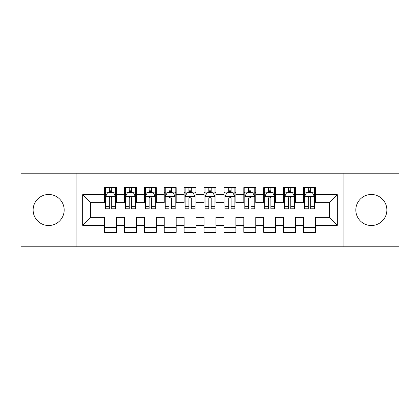 <?xml version="1.0" encoding="UTF-8"?>
<svg xmlns="http://www.w3.org/2000/svg" width="420" height="420" viewBox="0 0 420 420"><rect width="100%" height="100%" fill="white"/><g stroke="black" fill="none" stroke-linecap="round" stroke-linejoin="round"><path stroke-width="0.63" d="M371.348 194.481A15.519 15.519 0 0 0 355.829 210A15.519 15.519 0 0 0 371.348 225.519A15.519 15.519 0 0 0 386.862 210A15.519 15.519 0 0 0 371.348 194.481M48.652 194.481A15.519 15.519 0 0 0 33.138 210A15.519 15.519 0 0 0 48.652 225.519A15.519 15.519 0 0 0 64.171 210A15.519 15.519 0 0 0 48.652 194.481M343.891 246.808L399 246.808L399 173.192L343.891 173.192L343.891 246.808L76.109 246.808L76.109 173.192L21 173.192L21 246.808L76.109 246.808M343.891 173.192L76.109 173.192M82.672 225.32L82.672 194.68L104.559 194.68L104.559 202.64L90.631 202.64L90.631 217.361L82.672 225.32L104.559 225.32L104.559 232.381L116.492 232.381L116.492 225.32L124.451 225.32L124.451 232.381L136.39 232.381L136.39 225.32L144.349 225.32L144.349 232.381L156.282 232.381L156.282 225.32L164.241 225.32L164.241 232.381L176.179 232.381L176.179 225.32L184.139 225.32L184.139 232.381L196.072 232.381L196.072 225.32L204.031 225.32L204.031 232.381L215.969 232.381L215.969 225.32L223.928 225.32L223.928 232.381L235.862 232.381L235.862 225.32L243.821 225.32L243.821 232.381L255.759 232.381L255.759 225.32L263.718 225.32L263.718 232.381L275.651 232.381L275.651 225.32L283.61 225.32L283.61 232.381L295.549 232.381L295.549 225.32L303.508 225.32L303.508 232.381L315.441 232.381L315.441 217.361L329.369 217.361L329.369 202.64L315.441 202.64L315.441 194.68L337.328 194.68L337.328 225.32L315.441 225.32M315.441 194.68L315.441 187.619L303.508 187.619L303.508 194.68L295.549 194.68L295.549 187.619L283.61 187.619L283.61 194.68L275.651 194.68L275.651 187.619L263.718 187.619L263.718 194.68L255.759 194.68L255.759 187.619L243.821 187.619L243.821 194.68L235.862 194.68L235.862 187.619L223.928 187.619L223.928 194.68L215.969 194.68L215.969 187.619L204.031 187.619L204.031 194.68L196.072 194.68L196.072 187.619L184.139 187.619L184.139 194.68L176.179 194.68L176.179 187.619L164.241 187.619L164.241 194.68L156.282 194.68L156.282 187.619L144.349 187.619L144.349 194.68L136.39 194.68L136.39 187.619L124.451 187.619L124.451 194.68L116.492 194.68L116.492 187.619L104.559 187.619L104.559 194.68M295.549 225.32L295.549 217.361L303.508 217.361L303.508 225.32M337.328 194.68L329.369 202.64M275.651 225.32L275.651 217.361L283.61 217.361L283.61 225.32M303.508 194.68L303.508 202.64L295.549 202.64L295.549 194.68M255.759 225.32L255.759 217.361L263.718 217.361L263.718 225.32M283.61 194.68L283.61 202.64L275.651 202.64L275.651 194.68M235.862 225.32L235.862 217.361L243.821 217.361L243.821 225.32M263.718 194.68L263.718 202.64L255.759 202.64L255.759 194.68M215.969 225.32L215.969 217.361L223.928 217.361L223.928 225.32M243.821 194.68L243.821 202.64L235.862 202.64L235.862 194.68M196.072 225.32L196.072 217.361L204.031 217.361L204.031 225.32M223.928 194.68L223.928 202.64L215.969 202.64L215.969 194.68M176.179 225.32L176.179 217.361L184.139 217.361L184.139 225.32M204.031 194.68L204.031 202.64L196.072 202.64L196.072 194.68M156.282 225.32L156.282 217.361L164.241 217.361L164.241 225.32M184.139 194.68L184.139 202.64L176.179 202.64L176.179 194.68M136.39 225.32L136.39 217.361L144.349 217.361L144.349 225.32M164.241 194.68L164.241 202.64L156.282 202.64L156.282 194.68M116.492 225.32L116.492 217.361L124.451 217.361L124.451 225.32M144.349 194.68L144.349 202.64L136.39 202.64L136.39 194.68M90.631 217.361L104.559 217.361L104.559 225.32M124.451 194.68L124.451 202.64L116.492 202.64L116.492 194.68M303.508 192.591L304.5 192.591M314.449 192.591L315.441 192.591M283.61 192.591L284.608 192.591M294.551 192.591L295.549 192.591M263.718 192.591L264.71 192.591M274.659 192.591L275.651 192.591M243.821 192.591L244.818 192.591M254.762 192.591L255.759 192.591M223.928 192.591L224.921 192.591M234.869 192.591L235.862 192.591M204.031 192.591L205.028 192.591M214.972 192.591L215.969 192.591M184.139 192.591L185.131 192.591M195.079 192.591L196.072 192.591M164.241 192.591L165.239 192.591M175.182 192.591L176.179 192.591M144.349 192.591L145.341 192.591M155.29 192.591L156.282 192.591M124.451 192.591L125.449 192.591M135.392 192.591L136.39 192.591M104.559 192.591L105.551 192.591M115.5 192.591L116.492 192.591M104.559 227.409L116.492 227.409M124.451 227.409L136.39 227.409M144.349 227.409L156.282 227.409M164.241 227.409L176.179 227.409M184.139 227.409L196.072 227.409M204.031 227.409L215.969 227.409M223.928 227.409L235.862 227.409M243.821 227.409L255.759 227.409M263.718 227.409L275.651 227.409M283.61 227.409L295.549 227.409M303.508 227.409L315.441 227.409M82.672 194.68L90.631 202.64M329.369 217.361L337.328 225.32M111.72 190.202L109.331 190.202M115.5 206.315L111.72 206.315L111.72 208.808L115.5 208.808L115.5 196.67L113.51 192.691L107.541 192.691L105.551 196.67L105.551 208.808L109.331 208.808L109.331 206.315L105.551 206.315M105.551 196.67L105.551 187.619M115.5 196.67L115.5 187.619M109.331 192.691L109.331 187.619M111.72 187.619L111.72 192.691M111.72 206.315L111.72 198.161C110.927 196.628 110.129 196.628 109.331 198.161L109.331 206.315M111.72 192.591L109.331 192.591M131.612 190.202L129.229 190.202M135.392 206.315L131.612 206.315L131.612 208.808L135.392 208.808L135.392 196.67L133.408 192.691L127.439 192.691L125.449 196.67L125.449 208.808L129.229 208.808L129.229 206.315L125.449 206.315M125.449 196.67L125.449 187.619M135.392 196.67L135.392 187.619M129.229 192.691L129.229 187.619M131.612 187.619L131.612 192.691M131.612 206.315L131.612 198.161C130.82 196.628 130.027 196.628 129.229 198.161L129.229 206.315M131.612 192.591L129.229 192.591M151.51 190.202L149.121 190.202M155.29 206.315L151.51 206.315L151.51 208.808L155.29 208.808L155.29 196.67L153.3 192.691L147.331 192.691L145.341 196.67L145.341 208.808L149.121 208.808L149.121 206.315L145.341 206.315M145.341 196.67L145.341 187.619M155.29 196.67L155.29 187.619M149.121 192.691L149.121 187.619M151.51 187.619L151.51 192.691M151.51 206.315L151.51 198.161C150.717 196.628 149.919 196.628 149.121 198.161L149.121 206.315M151.51 192.591L149.121 192.591M171.402 190.202L169.019 190.202M175.182 206.315L171.402 206.315L171.402 208.808L175.182 208.808L175.182 196.67L173.192 192.691L167.228 192.691L165.239 196.67L165.239 208.808L169.019 208.808L169.019 206.315L165.239 206.315M165.239 196.67L165.239 187.619M175.182 196.67L175.182 187.619M169.019 192.691L169.019 187.619M171.402 187.619L171.402 192.691M171.402 206.315L171.402 198.161C170.609 196.628 169.811 196.628 169.019 198.161L169.019 206.315M171.402 192.591L169.019 192.591M191.299 190.202L188.911 190.202M195.079 206.315L191.299 206.315L191.299 208.808L195.079 208.808L195.079 196.67L193.09 192.691L187.121 192.691L185.131 196.67L185.131 208.808L188.911 208.808L188.911 206.315L185.131 206.315M185.131 196.67L185.131 187.619M195.079 196.67L195.079 187.619M188.911 192.691L188.911 187.619M191.299 187.619L191.299 192.691M191.299 206.315L191.299 198.161C190.507 196.628 189.709 196.628 188.911 198.161L188.911 206.315M191.299 192.591L188.911 192.591M211.192 190.202L208.808 190.202M214.972 206.315L211.192 206.315L211.192 208.808L214.972 208.808L214.972 196.67L212.982 192.691L207.018 192.691L205.028 196.67L205.028 208.808L208.808 208.808L208.808 206.315L205.028 206.315M205.028 196.67L205.028 187.619M214.972 196.67L214.972 187.619M208.808 192.691L208.808 187.619M211.192 187.619L211.192 192.691M211.192 206.315L211.192 198.161C210.399 196.628 209.601 196.628 208.808 198.161L208.808 206.315M211.192 192.591L208.808 192.591M231.089 190.202L228.701 190.202M234.869 206.315L231.089 206.315L231.089 208.808L234.869 208.808L234.869 196.67L232.88 192.691L226.91 192.691L224.921 196.67L224.921 208.808L228.701 208.808L228.701 206.315L224.921 206.315M224.921 196.67L224.921 187.619M234.869 196.67L234.869 187.619M228.701 192.691L228.701 187.619M231.089 187.619L231.089 192.691M231.089 206.315L231.089 198.161C230.291 196.628 229.499 196.628 228.701 198.161L228.701 206.315M231.089 192.591L228.701 192.591M250.982 190.202L248.598 190.202M254.762 206.315L250.982 206.315L250.982 208.808L254.762 208.808L254.762 196.67L252.772 192.691L246.808 192.691L244.818 196.67L244.818 208.808L248.598 208.808L248.598 206.315L244.818 206.315M244.818 196.67L244.818 187.619M254.762 196.67L254.762 187.619M248.598 192.691L248.598 187.619M250.982 187.619L250.982 192.691M250.982 206.315L250.982 198.161C250.189 196.628 249.391 196.628 248.598 198.161L248.598 206.315M250.982 192.591L248.598 192.591M270.879 190.202L268.49 190.202M274.659 206.315L270.879 206.315L270.879 208.808L274.659 208.808L274.659 196.67L272.669 192.691L266.7 192.691L264.71 196.67L264.71 208.808L268.49 208.808L268.49 206.315L264.71 206.315M264.71 196.67L264.71 187.619M274.659 196.67L274.659 187.619M268.49 192.691L268.49 187.619M270.879 187.619L270.879 192.691M270.879 206.315L270.879 198.161C270.081 196.628 269.288 196.628 268.49 198.161L268.49 206.315M270.879 192.591L268.49 192.591M290.771 190.202L288.388 190.202M294.551 206.315L290.771 206.315L290.771 208.808L294.551 208.808L294.551 196.67L292.562 192.691L286.592 192.691L284.608 196.67L284.608 208.808L288.388 208.808L288.388 206.315L284.608 206.315M284.608 196.67L284.608 187.619M294.551 196.67L294.551 187.619M288.388 192.691L288.388 187.619M290.771 187.619L290.771 192.691M290.771 206.315L290.771 198.161C289.979 196.628 289.181 196.628 288.388 198.161L288.388 206.315M290.771 192.591L288.388 192.591M310.669 190.202L308.28 190.202M314.449 206.315L310.669 206.315L310.669 208.808L314.449 208.808L314.449 196.67L312.459 192.691L306.49 192.691L304.5 196.67L304.5 208.808L308.28 208.808L308.28 206.315L304.5 206.315M304.5 196.67L304.5 187.619M314.449 196.67L314.449 187.619M308.28 192.691L308.28 187.619M310.669 187.619L310.669 192.691M310.669 206.315L310.669 198.161C309.871 196.628 309.078 196.628 308.28 198.161L308.28 206.315M310.669 192.591L308.28 192.591M115.453 196.571L105.604 196.571M105.551 192.932L107.42 192.932M113.631 192.932L115.5 192.932M109.331 200.981L105.551 200.981M115.5 200.981L111.72 200.981M111.72 191.473L109.331 191.473M135.345 196.571L125.496 196.571M125.449 192.932L127.318 192.932M133.523 192.932L135.392 192.932M129.229 200.981L125.449 200.981M135.392 200.981L131.612 200.981M131.612 191.473L129.229 191.473M155.237 196.571L145.394 196.571M145.341 192.932L147.21 192.932M153.421 192.932L155.29 192.932M149.121 200.981L145.341 200.981M155.29 200.981L151.51 200.981M151.51 191.473L149.121 191.473M175.135 196.571L165.286 196.571M165.239 192.932L167.108 192.932M173.313 192.932L175.182 192.932M169.019 200.981L165.239 200.981M175.182 200.981L171.402 200.981M171.402 191.473L169.019 191.473M195.027 196.571L185.183 196.571M185.131 192.932L187 192.932M193.21 192.932L195.079 192.932M188.911 200.981L185.131 200.981M195.079 200.981L191.299 200.981M191.299 191.473L188.911 191.473M214.924 196.571L205.076 196.571M205.028 192.932L206.897 192.932M213.103 192.932L214.972 192.932M208.808 200.981L205.028 200.981M214.972 200.981L211.192 200.981M211.192 191.473L208.808 191.473M234.817 196.571L224.973 196.571M224.921 192.932L226.79 192.932M233 192.932L234.869 192.932M228.701 200.981L224.921 200.981M234.869 200.981L231.089 200.981M231.089 191.473L228.701 191.473M254.714 196.571L244.865 196.571M244.818 192.932L246.687 192.932M252.893 192.932L254.762 192.932M248.598 200.981L244.818 200.981M254.762 200.981L250.982 200.981M250.982 191.473L248.598 191.473M274.606 196.571L264.763 196.571M264.71 192.932L266.579 192.932M272.79 192.932L274.659 192.932M268.49 200.981L264.71 200.981M274.659 200.981L270.879 200.981M270.879 191.473L268.49 191.473M294.504 196.571L284.655 196.571M284.608 192.932L286.477 192.932M292.682 192.932L294.551 192.932M288.388 200.981L284.608 200.981M294.551 200.981L290.771 200.981M290.771 191.473L288.388 191.473M314.396 196.571L304.547 196.571M304.5 192.932L306.369 192.932M312.58 192.932L314.449 192.932M308.28 200.981L304.5 200.981M314.449 200.981L310.669 200.981M310.669 191.473L308.28 191.473"/></g></svg>
